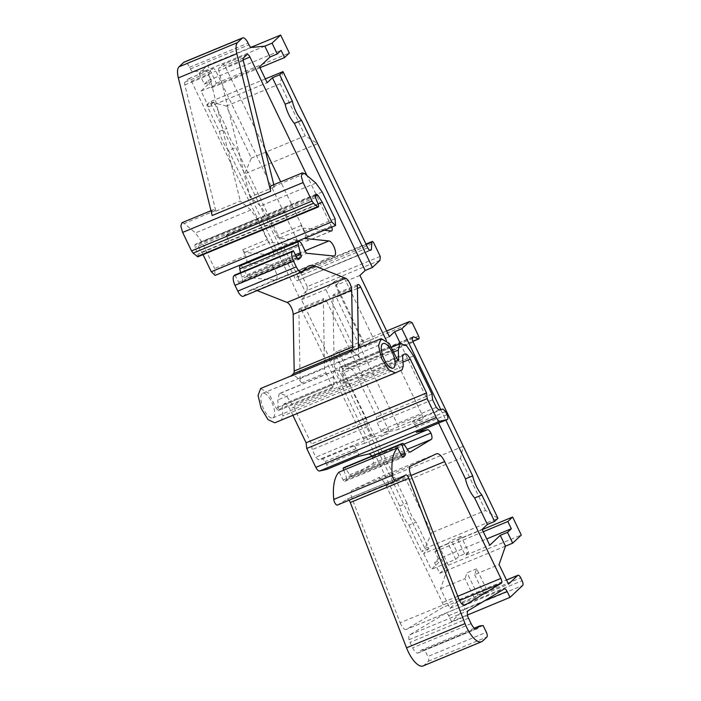 <?xml version="1.0" encoding="UTF-8"?>
<svg xmlns="http://www.w3.org/2000/svg" width="701" height="701" viewBox="0 0 701 701"><rect width="100%" height="100%" fill="white"/><g stroke="black" fill="none" stroke-linecap="round" stroke-linejoin="round"><path stroke-width="0.53" stroke-dasharray="3.5 2.63" d="M463.282 446.257L390.326 476.443L406.58 480.676L460.461 458.384L463.282 446.257M413.362 336.743L339.687 367.613A4.04 1.551 67.5 0 0 340.222 372.336L424.999 548.489L431.641 532.76L406.58 480.676M412.153 322.697L339.188 352.883L336.533 351.727L328.909 358.921L336.138 355.933L330.89 360.892L355.319 350.78L363.915 342.666L373.545 338.679L364.958 346.785L389.388 336.682M386.654 330.986L336.533 351.727M339.188 352.883L345.619 366.246A2.418 0.929 67.5 0 1 345.83 369.155L412.863 341.413M340.397 366.938L345.444 369.129A2.418 0.929 67.5 0 0 345.83 369.155M328.909 358.921L399.719 506.061A19.365 7.439 67.5 0 0 408.92 525.18L416.149 522.192L428.889 548.655L423.632 553.606L448.07 543.494L455.703 559.345L431.264 569.457L441.761 559.547L446.966 570.351L440.552 588.761L449.989 608.363L459.295 599.583L506.516 580.042M428.889 548.655L421.66 551.643L424.999 548.489L497.955 518.302L485.521 510.459L431.641 532.76M455.703 559.345L459.041 556.191L468.68 552.204L461.048 536.353L457.709 539.507L482.139 529.395M461.048 536.353L451.409 540.348L448.07 543.494M400.306 343.499L438.616 423.097M440.763 409.55L445.845 420.109M408.92 525.18L421.66 551.643M399.719 506.061L406.948 503.073A19.365 7.439 67.5 0 0 416.149 522.192M336.138 355.933L406.948 503.073M423.632 553.606L431.264 569.457M476.128 628.928L418.453 652.797C416.797 653.735 414.852 652.088 412.6 647.847L409.98 642.405A4.031 1.551 67.5 0 1 409.025 639.698A8.07 3.102 67.5 0 1 409.761 634.843L445.827 613.095A4.031 1.551 67.5 0 1 445.906 613.06A4.031 1.551 67.5 0 1 448.64 615.662L451.505 621.603L464.15 609.668A4.031 1.551 67.5 0 0 463.606 604.937L462.222 602.054A4.031 1.551 67.5 0 0 459.488 599.451A4.031 1.551 67.5 0 0 459.295 599.583M474.358 628.149L421.31 650.099L418.076 653.043L476.584 628.832M421.31 650.099L424.631 649.774L427.864 656.495L486.363 632.284M423.071 665.95A21.784 8.368 67.5 0 0 424.105 665.275L428.399 661.218A4.031 1.551 67.5 0 0 427.864 656.495M349.037 500.234A4.031 1.551 67.5 0 0 347.214 499.138A4.031 1.551 67.5 0 0 347.135 499.182L405.642 474.971M337.453 505.018L347.135 499.182M339.047 472.106L343.183 480.001A2.418 0.929 67.5 0 0 344.734 481.368A2.418 0.929 67.5 0 0 344.848 481.298L346.504 479.729A2.418 0.929 67.5 0 0 346.425 477.477L401.182 454.818M343.77 470.152L346.425 477.477M371.723 456.106A5.652 2.173 67.5 0 1 372.397 457.254A5.652 2.173 67.5 0 1 372.809 463.589L351.876 476.207A4.031 1.551 67.5 0 1 351.797 476.251A4.031 1.551 67.5 0 1 349.694 474.77L345.926 469.127A4.031 1.551 67.5 0 0 344.051 467.602M357.817 456.526A4.031 1.551 67.5 0 0 357.904 456.5A4.031 1.551 67.5 0 0 357.563 451.646L326.587 464.465C327.7 467.111 327.779 468.741 326.841 469.346M302.175 311.323L326.605 301.211A4.031 1.551 67.5 0 0 323.871 298.608A4.031 1.551 67.5 0 0 323.31 300.081L324.519 368.419A4.031 1.551 67.5 0 0 326.009 372.827L301.57 382.939A4.031 1.551 67.5 0 1 300.089 378.531L298.871 310.192A4.031 1.551 67.5 0 1 299.432 308.72A4.031 1.551 67.5 0 1 302.175 311.323L363.53 438.808A4.031 1.551 67.5 0 1 363.88 443.663A4.031 1.551 67.5 0 1 363.784 443.698L353.497 446.064A4.031 1.551 67.5 0 1 356.143 448.701L357.563 451.646M301.57 382.939A18.559 7.124 67.5 0 0 291.616 375.683A18.559 7.124 67.5 0 0 290.74 376.262M243.247 296.295A8.07 3.102 67.5 0 0 243.633 296.041L248.645 291.309A40.343 15.492 67.5 0 1 250.555 290.065A40.343 15.492 67.5 0 1 256.513 290.337L257.092 290.565M234.844 275.002L238.612 282.188A2.418 0.929 67.5 0 0 240.163 283.563A2.418 0.929 67.5 0 0 240.277 283.493L242.485 281.408A2.418 0.929 67.5 0 0 242.16 278.569L296.19 256.207M240.548 272.636L242.16 278.569M247.365 262.814L270.376 265.144A8.07 3.102 67.5 0 1 275.984 272.26A8.07 3.102 67.5 0 1 275.905 280.137A8.07 3.102 67.5 0 1 275.256 280.225L248.408 277.5A2.418 0.929 67.5 0 1 246.954 275.914L243.562 268.86A4.837 1.858 67.5 0 0 240.285 265.74M245.639 262.638A5.652 2.173 67.5 0 0 246.086 262.577A5.652 2.173 67.5 0 0 245.595 255.777L214.62 268.597L215.111 275.397M210.966 210.703L212.911 209.897A8.07 3.102 67.5 0 1 215.233 210.668L215.838 211.176L184.819 84.909A4.031 1.551 67.5 0 1 184.985 82.131L188.525 78.784A4.031 1.551 67.5 0 1 188.718 78.661A4.031 1.551 67.5 0 1 191.452 81.263L272.794 250.283A4.031 1.551 67.5 0 1 273.145 255.138A4.031 1.551 67.5 0 1 272.82 255.182L245.096 252.369A4.031 1.551 67.5 0 1 242.686 249.722L245.595 255.777M212.911 209.897A8.07 3.102 67.5 0 0 212.158 215.522M199.11 73.351L204.306 84.155L208.127 80.554L211.597 87.756L216.364 83.253L207.698 65.246L199.11 73.351L206.331 70.363L192.977 71.66A4.031 1.551 67.5 0 1 190.418 69.013L189.594 67.305A8.07 3.102 67.5 0 0 184.118 62.1M264.838 46.152L206.331 70.363L211.536 81.167L201.038 91.077L208.661 106.929L213.91 101.969L226.651 128.441A19.365 7.439 67.5 0 0 235.851 147.552L306.661 294.692L301.412 299.651L330.89 360.892M400.157 622.751A8.07 3.102 67.5 0 0 406.282 629.463A8.07 3.102 67.5 0 0 406.44 629.384L442.804 607.452A4.031 1.551 67.5 0 0 442.375 602.641L386.146 485.802A12.101 4.653 67.5 0 0 377.935 477.994A12.101 4.653 67.5 0 0 377.848 478.029L351.963 490.341A8.07 3.102 67.5 0 0 352.06 498.507L400.157 622.751L458.656 598.54M304.707 173.638L273.74 186.457A8.07 3.102 67.5 0 0 271.418 185.686M273.74 186.457L274.345 186.965L273.784 184.705M331.739 227.133A4.031 1.551 67.5 0 0 331.301 226.072L306.994 175.574M324.204 230.243L303.603 228.158L279.164 238.27L306.898 241.083A4.031 1.551 -112.5 0 0 307.213 241.039A4.031 1.551 -112.5 0 0 306.872 236.184L280.715 181.839M304.593 238.366A5.652 2.173 67.5 0 0 304.103 231.567L301.185 225.512A4.031 1.551 67.5 0 0 303.603 228.158M358.483 348.011L358.597 354.32A4.031 1.551 67.5 0 0 360.077 358.728A18.559 7.124 67.5 0 0 350.211 351.438M445.617 411.671L414.65 424.491A4.031 1.551 67.5 0 0 412.004 421.853L422.291 419.487A4.031 1.551 67.5 0 0 422.379 419.452A4.031 1.551 67.5 0 0 422.037 414.598L386.269 340.283M414.65 424.491L416.061 427.435A4.031 1.551 67.5 0 1 416.499 432.245M457.709 539.507L465.333 555.358L489.771 545.247M359.92 275.44L335.481 285.552L364.958 346.785M363.915 342.666L334.438 281.425L344.077 277.438L335.481 285.552M344.077 277.438L373.545 338.679M334.438 281.425L325.851 289.539L355.319 350.78M301.412 299.651L325.851 289.539M438.353 558.934L434.892 551.731L439.658 547.227L448.325 565.234L439.737 573.348L434.541 562.535L438.353 558.934L486.722 538.92M434.541 562.535L441.761 559.547M468.68 552.204L465.333 555.358M449.989 608.363L474.419 598.251L477.767 595.096L487.397 591.109L476.662 568.809L474.621 574.662L499.059 564.55M505.474 546.14L439.737 573.348M440.552 588.761L464.991 578.649L474.419 598.251M476.662 568.809L467.024 572.796L464.991 578.649M380.021 260.299L307.056 290.494L299.432 297.688L306.661 294.692M213.91 101.969L206.69 104.966L219.422 131.429A19.365 7.439 67.5 0 0 228.622 150.549L235.851 147.552M228.622 150.549L299.432 297.688M219.422 131.429L226.651 128.441M208.661 106.929L267.169 82.718M265.337 78.924L210.028 101.811L226.283 106.044L251.344 158.119L244.702 173.857L294.806 277.964A4.04 1.551 67.5 0 0 297.539 280.558A4.04 1.551 67.5 0 0 297.732 280.435L370.277 250.415M206.69 104.966L210.028 101.811L244.702 173.857L317.658 143.661L305.224 135.828L251.344 158.119M201.038 91.077L259.536 66.867M204.306 84.155L211.536 81.167M208.127 80.554L281.083 50.358M181.945 222.716L184.258 223.479L195.421 232.925L201.722 241.792L214.62 268.597M215.838 211.176L240.277 201.064L250.827 210.002L257.136 218.87L267.116 239.611A4.031 1.551 67.5 0 0 269.535 242.257L297.259 245.07A4.031 1.551 67.5 0 0 297.583 245.026A4.031 1.551 67.5 0 0 297.233 240.171L215.89 71.151A4.031 1.551 67.5 0 0 213.148 68.549A4.031 1.551 67.5 0 0 212.964 68.68L209.415 72.019A4.031 1.551 67.5 0 0 209.249 74.797L240.277 201.064M241.468 277.132L295.445 254.787M260.641 388.503L268.816 393.261L276.115 408.061L278.139 410.62L277.859 399.947L279.2 393.787L280.006 393.287L286.297 395.785L293.132 405.774L311.516 443.961L312.164 449.63L315.8 457.201L318.438 459.83L322.53 458.883L325.168 461.521L326.587 464.465M360.077 358.728L335.639 368.84L341.159 381.151L343.183 383.701L342.903 373.037A16.132 6.195 67.5 0 1 344.244 366.868A19.365 7.439 67.5 0 1 345.05 366.369A19.365 7.439 67.5 0 1 358.176 378.855L376.56 417.042L377.208 422.712L380.845 430.283A4.031 1.551 67.5 0 0 383.482 432.911L397.853 429.599A4.031 1.551 -112.5 0 0 397.949 429.564A4.031 1.551 -112.5 0 0 397.598 424.71L360.323 347.249M326 372.827L331.52 385.138L333.545 387.688L333.869 386.672L278.463 409.603M326.605 301.211L387.96 428.697A4.031 1.551 67.5 0 1 388.31 433.551A4.031 1.551 67.5 0 1 388.214 433.586L373.852 436.898L318.438 459.83M372.397 457.254L403.89 444.224M483.138 625.564L424.631 649.774M468.487 618.194L409.98 642.405M451.505 621.603L467.444 615.005M487.397 591.109L484.058 594.264L508.497 584.152M474.621 574.662L484.058 594.264M274.345 186.965L249.906 197.077L260.465 206.006L266.766 214.883L276.755 235.624A4.031 1.551 -112.5 0 0 279.164 238.27M243.317 60.698L218.887 70.81L249.906 197.077M218.887 70.81A4.031 1.551 -112.5 0 1 219.054 68.032L222.594 64.685A4.031 1.551 -112.5 0 1 222.787 64.562A4.031 1.551 -112.5 0 1 225.52 67.165L265.127 149.453M335.639 368.84A4.031 1.551 -112.5 0 1 334.158 364.432L332.949 296.094A4.031 1.551 -112.5 0 1 333.51 294.622A4.031 1.551 -112.5 0 1 336.243 297.224L358.395 343.253M434.892 551.731L483.252 531.717M448.325 565.234L521.29 535.047M380.249 256.408L307.292 286.604L307.056 290.494M211.597 87.756L259.957 67.743M207.698 65.246L250.967 47.335M203.045 254.638L197.375 244.938L195.912 243.992L194.878 244.964L195.044 247.453L197.805 254.226C198.462 256.329 198.243 257.101 197.165 256.557M316.475 194.072L195.912 243.992L316.361 194.151M318.096 203.982L201.827 252.097M292.878 415.325L289.793 408.928C287.55 404.687 285.596 403.031 283.94 403.978L282.152 405.66L282.801 415.973L281.627 419.68L274.932 422.747M404.775 353.882L284.317 403.723L404.389 354.128M273.46 417.533A13.31 5.117 67.5 0 0 272.084 402.803A13.31 5.117 67.5 0 0 262.647 393.349A13.31 5.117 67.5 0 0 262.016 393.76A13.31 5.117 67.5 0 0 263.401 408.49A13.31 5.117 67.5 0 0 272.829 417.945A13.31 5.117 67.5 0 0 273.46 417.533M280.006 393.287L335.411 370.356A19.365 7.439 67.5 0 1 348.546 382.842L366.921 421.029L367.569 426.699L371.206 434.269L373.852 436.898M335.411 370.356A19.365 7.439 67.5 0 0 334.605 370.855A16.132 6.195 67.5 0 0 333.264 377.024L333.869 386.672M439.658 547.227L482.244 529.606M369.734 250.266L297.732 280.435M298.442 279.76L298.889 272.391A2.418 0.929 67.5 0 1 299.222 271.681L365.975 244.062M307.292 286.604L300.86 273.25A2.418 0.929 67.5 0 0 299.222 271.681M216.364 83.253L289.329 53.066M226.23 235.15A2.418 0.929 67.5 0 0 226.379 235.422L228.78 241.407L226.23 235.15L284.737 210.94L287.287 217.196L197.805 254.226M402.602 355.819L282.152 405.66M367.569 426.699L312.164 449.63M366.921 421.029L311.516 443.961M334.605 370.855L279.2 393.787M432.613 399.789L377.208 422.712M431.965 394.111L376.56 417.042M391.833 347.17L344.244 366.868M226.379 235.422L284.886 211.211L287.287 217.196L318.263 204.377M459.041 556.191L451.409 540.348M477.767 595.096L467.024 572.796M485.521 510.459L460.461 458.384M282.985 71.616L280.163 83.743L226.283 106.044M280.163 83.743L305.224 135.828M413.187 342.149L340.222 372.336M418.576 336.051L345.619 366.246M345.444 369.129L412.801 341.256M412.644 337.418L339.687 367.613M192.977 71.66L251.484 47.449M190.418 69.013L248.925 44.803M189.594 67.305L248.101 43.094M215.233 210.668L184.258 223.479M250.827 210.002L195.421 232.925M184.819 84.909L209.249 74.797M184.985 82.131L209.415 72.019M188.525 78.784L212.964 68.68M191.452 81.263L215.89 71.151M272.794 250.283L297.233 240.171M272.82 255.182L297.259 245.07M245.096 252.369L269.535 242.257M242.686 249.722L267.116 239.611M257.136 218.87L201.722 241.792M335.078 218.756L304.103 231.567M270.376 265.144L305.031 250.8M275.256 280.225L333.764 256.014M248.408 277.5L306.915 253.289M246.954 275.914L305.461 251.703M243.562 268.86L302.07 244.649M242.485 281.408L297.522 258.634M240.277 283.493L298.538 259.379M238.612 282.188L297.119 257.977M243.633 296.041L302.14 271.83M248.645 291.309L307.143 267.099M256.513 290.337L302.85 271.156M331.52 385.138L276.115 408.061M396.564 358.22L341.159 381.151M300.089 378.531L324.519 368.419M298.871 310.192L323.31 300.081M363.53 438.808L387.96 428.697M363.784 443.698L388.214 433.586M353.497 446.064L322.53 458.883M356.143 448.701L325.168 461.521M372.809 463.589L407.351 449.288M351.876 476.207L410.216 452.066M349.694 474.77L408.201 450.559M345.926 469.127L404.424 444.916M346.504 479.729L402.269 456.658M344.848 481.298L403.101 457.192M343.183 480.001L401.691 455.79M424.105 665.275L482.612 641.064M428.399 661.218L486.906 637.007M471.107 623.636L412.6 647.847M409.025 639.698L467.523 615.487M409.761 634.843L468.268 610.632M445.827 613.095L504.326 588.884M448.64 615.662L484.645 600.757M464.15 609.668L522.657 585.458M463.606 604.937L522.114 580.726M462.222 602.054L520.729 577.843M410.567 474.297L352.06 498.507M410.471 466.13L351.963 490.341M436.355 453.819L377.848 478.029M411.031 475.497L386.146 485.802M457.779 596.262L442.375 602.641M459.549 600.52L442.804 607.452M464.614 605.313L406.44 629.384M315.871 183.084L260.465 206.006M243.484 57.92L219.054 68.032M247.032 54.573L222.594 64.685M243.159 59.865L225.52 67.165M331.301 226.072L306.872 236.184M331.328 230.971L306.898 241.083M301.185 225.512L276.755 235.624M322.18 191.951L266.766 214.883M358.597 354.32L334.158 364.432M357.379 285.982L332.949 296.094M357.422 288.453L336.243 297.224M422.037 414.598L397.598 424.71M422.291 419.487L397.853 429.599M438.896 409.98L383.482 432.911M442.979 409.042L412.004 421.853M447.036 414.615L416.061 427.435M402.085 369.83L281.627 419.68M397.633 360.288L343.508 382.685M371.206 434.269L315.8 457.201M436.25 407.351L380.845 430.283M367.762 247.768L294.806 277.964M366.202 244.526L298.889 272.391M300.86 273.25L373.826 243.054M315.503 197.603L195.044 247.453M315.327 195.123L194.878 244.964M315.126 196.21L197.375 244.938M333.264 377.024L277.859 399.947M403.25 366.132L282.801 415.973M402.996 362.084L289.793 408.928M348.546 382.842L293.132 405.774M413.59 355.924L358.176 378.855M394.225 351.797L342.903 373.037M188.718 78.661L213.148 68.549M273.145 255.138L297.583 245.026M275.905 280.137L334.412 255.926M240.163 283.563L298.67 259.352M250.555 290.065L309.062 265.854M291.134 375.885L291.616 375.683M299.432 308.72L323.871 298.608M363.88 443.663L388.31 433.551M351.797 476.251L410.304 452.04M344.734 481.368L403.241 457.157M347.214 499.138L405.721 474.928M445.906 613.06L504.413 588.849M459.488 599.451L506.499 579.999M436.443 453.784L377.935 477.994M464.789 605.252L406.282 629.463M247.225 54.45L222.787 64.562M331.652 230.927L307.213 241.039M357.939 284.51L333.51 294.622M422.379 419.452L397.949 429.564M278.139 410.62L333.545 387.688M398.589 360.77L343.183 383.701M297.539 280.558L370.496 250.371M272.829 417.945L393.279 368.104M262.647 393.349L383.105 343.499M391.754 347.039L345.05 366.369"/><path stroke-width="1.05" d="M412.801 341.256L418.409 338.933L413.362 336.743L412.644 337.418A4.04 1.551 67.5 0 0 413.187 342.149L497.955 518.302L494.617 521.456L487.388 524.444L482.139 529.395L489.771 545.247L500.269 535.336L505.474 546.14L499.059 564.55L508.497 584.152L517.802 575.372A4.031 1.551 67.5 0 1 517.986 575.241A4.031 1.551 67.5 0 1 520.729 577.843L522.114 580.726A4.031 1.551 67.5 0 1 522.657 585.458L510.004 597.392L507.147 591.451A4.031 1.551 67.5 0 0 504.413 588.849A4.031 1.551 67.5 0 0 504.326 588.884L468.268 610.632A8.07 3.102 67.5 0 0 467.523 615.487A4.031 1.551 67.5 0 0 468.18 617.546L471.107 623.636A8.07 3.102 67.5 0 0 476.584 628.832A8.07 3.102 67.5 0 0 476.96 628.587L479.817 625.888L483.138 625.564L486.363 632.284A4.031 1.551 67.5 0 1 486.906 637.007L482.612 641.064A21.784 8.368 67.5 0 1 481.578 641.739A21.784 8.368 67.5 0 1 465.035 623.601L408.788 478.284A4.031 1.551 67.5 0 0 405.721 474.928A4.031 1.551 67.5 0 0 405.642 474.971L395.96 480.807A4.031 1.551 67.5 0 1 395.881 480.851A4.031 1.551 67.5 0 1 393.708 479.265A4.031 1.551 67.5 0 1 392.253 475.243A64.545 24.789 67.5 0 1 397.546 447.895L401.691 455.79A2.418 0.929 67.5 0 0 403.241 457.157A2.418 0.929 67.5 0 0 403.355 457.087L405.012 455.519A2.418 0.929 67.5 0 0 404.933 453.267L401.603 444.075L402.137 443.567A4.031 1.551 67.5 0 1 402.33 443.435A4.031 1.551 67.5 0 1 404.424 444.916L408.201 450.559A4.031 1.551 67.5 0 0 410.304 452.04A4.031 1.551 67.5 0 0 410.383 451.996L431.317 439.378A5.652 2.173 67.5 0 0 430.905 433.043A5.652 2.173 67.5 0 0 427.408 429.757L416.315 432.315A4.031 1.551 67.5 0 0 416.412 432.289A4.031 1.551 67.5 0 0 416.499 432.245M418.409 338.933A2.418 0.929 67.5 0 0 418.786 338.96A2.418 0.929 67.5 0 0 418.576 336.051L412.153 322.697L409.489 321.54L386.654 330.986M438.616 423.097L465.455 478.862A19.365 7.439 67.5 0 0 474.656 497.982L481.885 494.985L494.617 521.456M474.656 497.982L487.388 524.444M465.455 478.862L472.684 475.874A19.365 7.439 67.5 0 0 481.885 494.985M409.489 321.54L401.866 328.734L394.637 331.722L400.306 343.499M445.845 420.109L472.684 475.874M401.866 328.734L440.763 409.55M394.637 331.722L389.388 336.682L359.92 275.44L365.168 270.481L294.359 123.341L301.579 120.353L372.397 267.493L365.168 270.481M349.037 500.234A4.031 1.551 67.5 0 1 350.281 502.494L406.527 647.812A21.784 8.368 67.5 0 0 423.071 665.95L481.578 641.739M397.546 447.895L339.047 472.106A64.545 24.789 67.5 0 0 333.746 499.454A4.031 1.551 67.5 0 0 335.201 503.476A4.031 1.551 67.5 0 0 337.374 505.062A4.031 1.551 67.5 0 0 337.453 505.018L395.793 480.877M344.051 467.602A4.031 1.551 67.5 0 0 343.823 467.646A4.031 1.551 67.5 0 0 343.63 467.777L343.096 468.286L343.77 470.152M371.723 456.106A5.652 2.173 67.5 0 0 368.901 453.968L427.408 429.757M327.017 469.276L357.817 456.526L368.901 453.968M350.211 351.438A18.559 7.124 67.5 0 0 350.123 351.473A18.559 7.124 67.5 0 0 349.247 352.051L290.74 376.262L293.439 373.712A8.07 3.102 67.5 0 0 294.175 371.013L352.682 346.802L351.674 290.126A8.07 3.102 67.5 0 0 345.575 278.218L315.021 266.126A40.343 15.492 67.5 0 0 309.062 265.854A40.343 15.492 67.5 0 0 307.143 267.099L302.14 271.83A8.07 3.102 67.5 0 1 301.754 272.084A8.07 3.102 67.5 0 1 296.278 266.879L293.509 261.114A8.07 3.102 67.5 0 1 292.431 251.659L293.351 250.792L297.119 257.977A2.418 0.929 67.5 0 0 298.67 259.352A2.418 0.929 67.5 0 0 298.784 259.282L300.992 257.197A2.418 0.929 67.5 0 0 300.668 254.358L298.275 244.64A4.837 1.858 67.5 0 1 298.784 241.53A4.837 1.858 67.5 0 1 302.07 244.649L305.461 251.703A2.418 0.929 67.5 0 0 306.915 253.289L333.764 256.014A8.07 3.102 67.5 0 0 334.412 255.926A8.07 3.102 67.5 0 0 334.482 248.049A8.07 3.102 67.5 0 0 328.883 240.934L304.138 238.428A5.652 2.173 67.5 0 0 304.593 238.366L335.56 225.547L331.731 221.902L322.276 202.247L317.825 195.097L316.361 194.151L315.327 195.123L315.503 197.603L318.263 204.377C318.911 206.48 318.692 207.259 317.614 206.707L313.557 203.281L311.989 201.064L303.086 182.575L301.29 176.345L302.394 172.867L304.707 173.638L315.871 183.084L322.18 191.951L335.078 218.756L335.56 225.547M257.092 290.565L287.068 302.429A8.07 3.102 67.5 0 1 293.167 314.337L294.175 371.013M293.351 250.792L234.844 275.002L233.924 275.87A8.07 3.102 67.5 0 0 235.001 285.325L237.779 291.09A8.07 3.102 67.5 0 0 243.247 296.295L301.754 272.084M298.784 241.53L240.285 265.74A4.837 1.858 67.5 0 0 239.768 268.851L240.548 272.636M304.138 238.428L245.639 262.638L247.365 262.814M242.625 37.889L184.118 62.1A8.07 3.102 67.5 0 0 183.741 62.354L179.009 66.814A16.132 6.195 67.5 0 0 178.343 77.916L212.158 215.522L270.656 191.312L236.85 53.705A16.132 6.195 67.5 0 1 237.516 42.603L242.248 38.143A8.07 3.102 67.5 0 1 242.625 37.889A8.07 3.102 67.5 0 1 248.101 43.094L248.925 44.803A4.031 1.551 67.5 0 0 251.484 47.449L264.838 46.152L270.043 56.956L259.536 66.867L267.169 82.718L272.417 77.758L285.158 104.23A19.365 7.439 67.5 0 0 294.359 123.341M302.394 172.867L271.418 185.686A8.07 3.102 67.5 0 0 270.656 191.312M273.784 184.705L243.317 60.698A4.031 1.551 67.5 0 1 243.484 57.92L247.032 54.573A4.031 1.551 67.5 0 1 247.225 54.45A4.031 1.551 67.5 0 1 249.959 57.053L243.159 59.865M306.994 175.574L249.959 57.053M324.204 230.243L331.328 230.971A4.031 1.551 67.5 0 0 331.652 230.927A4.031 1.551 67.5 0 0 331.739 227.133M349.247 352.051L351.937 349.501A8.07 3.102 67.5 0 0 352.682 346.802M358.483 348.011L357.379 285.982A4.031 1.551 67.5 0 1 357.939 284.51A4.031 1.551 67.5 0 1 360.673 287.112L357.422 288.453M386.269 340.283L360.673 287.112M464.947 605.173L501.311 583.241A4.031 1.551 67.5 0 0 500.882 578.43L444.644 461.591A12.101 4.653 67.5 0 0 436.443 453.784A12.101 4.653 67.5 0 0 436.355 453.819L410.471 466.13A8.07 3.102 67.5 0 0 410.567 474.297L458.656 598.54A8.07 3.102 67.5 0 0 464.789 605.252A8.07 3.102 67.5 0 0 464.947 605.173L464.614 605.313M500.269 535.336L507.498 532.348L511.318 528.747L486.722 538.92M365.975 244.062L372.178 241.495A2.418 0.929 67.5 0 1 373.826 243.054L380.249 256.408L380.021 260.299L372.397 267.493M265.337 78.924L282.985 71.616L279.646 74.77L272.417 77.758M277.263 53.968L281.083 50.358L284.553 57.57L289.329 53.066L280.654 35.05L272.067 43.155L277.263 53.968L270.043 56.956M197.165 256.557L317.614 206.707L318.315 206.944L197.857 256.785L193.108 253.122L191.531 250.905L182.637 232.425L180.84 226.186L181.945 222.716L210.966 210.703M246.086 262.577L215.111 275.397L211.281 271.751L203.045 254.638M295.445 254.787L299.975 252.921M395.189 372.985L274.836 422.791L268.097 419.697L261.158 408.368L258.064 395.452L260.641 388.503L291.616 375.683M395.382 372.906L388.556 369.848L381.607 358.526L378.514 345.602L381.099 338.653L389.265 343.411L396.564 358.22L398.589 360.77L398.308 350.106L399.649 343.937L400.455 343.437L406.755 345.935L413.59 355.924L431.965 394.111L432.613 399.789L436.25 407.351L438.896 409.98L442.979 409.042L445.617 411.671L447.036 414.615C448.149 417.27 448.237 418.9 447.291 419.505L439.983 421.187C438.817 421.266 437.582 420.039 436.285 417.507L427.189 398.615L426.541 392.946L410.243 359.078C408 354.837 406.045 353.19 404.389 354.128L402.602 355.819L403.25 366.132L402.085 369.83L395.382 372.906M326.841 469.346L319.525 471.037C318.359 471.107 317.132 469.88 315.827 467.348L306.74 448.465L306.092 442.787L292.878 415.325M403.89 444.224L430.905 433.043M343.096 468.286L401.603 444.075M479.817 625.888L474.358 628.149M467.444 615.005L510.004 597.392M505.474 546.14L512.694 543.152L507.498 532.348M285.158 104.23L292.378 101.233A19.365 7.439 67.5 0 0 301.579 120.353M279.646 74.77L292.378 101.233M264.838 46.152L272.067 43.155M265.127 149.453L280.715 181.839M358.395 343.253L360.323 347.249M416.412 432.289L447.387 419.47L416.315 432.315M483.252 531.717L507.848 521.535L512.624 517.031L521.29 535.047L512.694 543.152M507.848 521.535L511.318 528.747M259.957 67.743L284.553 57.57M250.967 47.335L280.654 35.05M322.276 202.247L318.096 203.982M382.474 343.911A13.31 5.117 67.5 0 0 383.85 358.64A13.31 5.117 67.5 0 0 393.279 368.104A13.31 5.117 67.5 0 0 393.909 367.683A13.31 5.117 67.5 0 0 392.534 352.954A13.31 5.117 67.5 0 0 383.105 343.499A13.31 5.117 67.5 0 0 382.474 343.911M482.244 529.606L512.624 517.031M282.985 71.616L367.762 247.768A4.04 1.551 67.5 0 0 370.496 250.371A4.04 1.551 67.5 0 0 370.689 250.248L371.407 249.565L369.734 250.266M371.407 249.565L371.845 242.195L366.202 244.526M372.178 241.495A2.418 0.929 67.5 0 0 371.845 242.195M426.541 392.946L306.092 442.787M427.189 398.615L306.74 448.465M399.649 343.937L391.833 347.17M183.741 62.354L242.248 38.143M179.009 66.814L237.516 42.603M178.343 77.916L236.85 53.705M303.086 182.575L182.637 232.425M331.731 221.902L211.281 271.751M305.031 250.8L328.883 240.934M239.768 268.851L298.275 244.64M296.19 256.207L300.668 254.358M297.522 258.634L300.992 257.197M233.924 275.87L292.431 251.659M235.001 285.325L293.509 261.114M237.779 291.09L296.278 266.879M302.85 271.156L315.021 266.126M287.068 302.429L345.575 278.218M293.167 314.337L351.674 290.126M293.439 373.712L351.937 349.501M439.983 421.187L319.525 471.037M407.351 449.288L431.317 439.378M343.63 467.777L402.137 443.567M401.182 454.818L404.933 453.267M402.269 456.658L405.012 455.519M333.746 499.454L392.253 475.243M350.281 502.494L408.788 478.284M406.527 647.812L465.035 623.601M476.96 628.587L476.128 628.928M484.645 600.757L507.147 591.451M506.516 580.042L517.802 575.372M444.644 461.591L411.031 475.497M500.882 578.43L457.779 596.262M501.311 583.241L459.549 600.52M311.989 201.064L191.531 250.905M398.913 359.753L397.633 360.288M436.285 417.507L315.827 467.348M313.557 203.281L193.108 253.122M317.825 195.097L315.126 196.21M410.243 359.078L402.996 362.084M398.308 350.106L394.225 351.797M412.863 341.413L418.786 338.96M274.836 422.791L395.285 372.95M381.099 338.653L350.123 351.473M326.929 469.32L357.904 456.5M343.823 467.646L402.33 443.435M337.374 505.062L395.881 480.851M506.499 579.999L517.986 575.241M400.455 343.437L391.754 347.039"/></g></svg>

